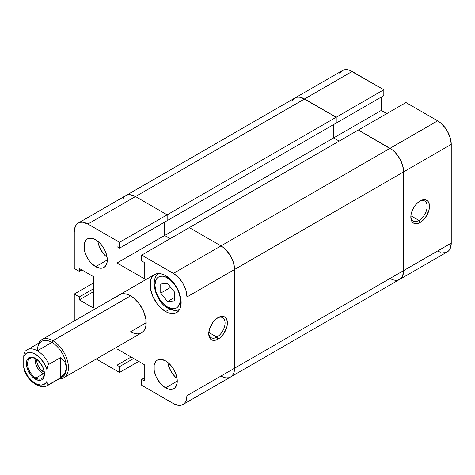 <?xml version="1.0" encoding="UTF-8"?>
<svg xmlns="http://www.w3.org/2000/svg" width="475" height="475" viewBox="0 0 475 475"><rect width="100%" height="100%" fill="white"/><g stroke="black" fill="none" stroke-linecap="round" stroke-linejoin="round"><path stroke-width="0.71" d="M418.992 220.447A11.543 6.662 120 0 0 427.15 206.637A11.543 6.662 120 0 0 419.556 201.299A11.543 6.662 -60 0 1 424.763 201.026A11.543 6.662 -60 0 1 426.532 210.277A11.543 6.662 -60 0 1 418.992 220.447L410.899 215.775L418.992 220.447A11.543 6.662 -60 0 1 413.22 221.018A11.543 6.662 -60 0 1 410.851 216.374A11.543 6.662 120 0 0 418.992 220.447L420.161 222.466L418.992 220.447M420.161 200.925A13.193 7.618 -60 0 1 429.489 206.31A13.193 7.618 -60 0 1 420.161 222.466L423.73 219.587L425.339 217.663L428.777 210.841L429.489 206.31L428.777 202.599L427.916 201.234L425.339 199.749L421.978 200.082L420.161 200.925L416.587 203.805L413.565 207.89L411.54 212.551L411.012 214.878L411.012 219.082L412.401 222.158L413.565 223.119L416.587 223.707L420.161 222.466A13.193 7.618 -60 0 1 410.833 217.081A13.193 7.618 -60 0 1 420.161 200.925L420.161 200.925M78.256 223.084L294.922 97.992L296.982 97.232L299.333 97.138L304.54 98.948L336.211 117.23L336.211 123.067L383.824 95.582L383.824 89.745L383.824 95.582L167.158 220.673L167.158 214.837L167.158 220.673L167.158 214.837L135.482 196.549L87.875 224.034L119.552 242.321L87.875 224.034A19.238 11.109 60 0 0 78.256 223.084A19.238 11.109 60 0 0 74.272 231.889L74.272 268.464L79.325 271.379L79.325 268.464L93.433 276.61L93.433 308.02L79.325 299.879L79.325 296.958L74.272 294.043L74.272 320.94L74.272 294.043L79.325 296.958L79.325 299.879L93.433 308.02L93.433 276.61L79.325 268.464L79.325 271.379L74.272 268.464L74.272 231.889L75.305 226.474L76.564 224.485L78.256 223.084L80.317 222.318L82.668 222.229L87.875 224.034L135.482 196.549L167.158 214.837L135.482 196.549L130.275 194.738L127.923 194.833L130.275 194.738L135.482 196.549L167.158 214.837L336.211 117.23L304.54 98.948L135.482 196.549A19.238 11.109 -120 0 0 125.863 195.599L127.923 194.833L125.863 195.599L124.171 197L122.918 198.989L124.171 197L125.863 195.599A19.238 11.109 60 0 1 135.482 196.549L352.147 71.458A19.238 11.109 -120 0 0 342.528 70.508L294.922 97.992A19.238 11.109 60 0 1 304.54 98.948A19.238 11.109 -120 0 0 294.922 97.992L293.229 99.4L291.971 101.389L293.229 99.4L294.922 97.992L296.982 97.232L299.333 97.138L301.886 97.713L336.211 117.23L383.824 89.745L352.147 71.458L304.54 98.948L336.211 117.23L336.211 123.067L336.211 117.23L383.824 89.745L349.493 70.229L346.94 69.653L344.589 69.742L342.528 70.508L340.836 71.909L339.583 73.898M437.647 250.966L440.301 252.195M442.854 252.771L445.206 252.682L447.266 251.916L448.958 250.515L450.217 248.526L451.25 243.111L451.25 144.382L450.217 137.774L447.266 130.975L445.206 127.834L440.301 122.657L437.647 120.822L405.977 102.535L358.364 130.025L392.694 150.142L395.247 152.511L399.659 158.46L402.604 165.258L403.643 171.867L403.643 270.596L403.382 273.511L402.604 276.011L401.351 278L399.659 279.401L397.599 280.167L395.247 280.262L397.599 280.167L399.659 279.401A19.238 11.109 60 0 1 390.04 278.451L392.694 279.68L390.04 278.451M386.816 113.596L381.294 110.414L381.294 97.037L381.294 110.414L333.688 137.898L339.203 141.087L333.688 137.898L333.688 124.527L333.688 137.898L381.294 110.414L386.816 113.596M399.659 279.401L230.601 377.008L228.54 377.767L230.601 377.008L232.293 375.6L233.552 373.611L234.323 371.112L233.552 373.611L232.293 375.6L230.601 377.008A19.238 11.109 -120 0 0 234.585 368.202L234.585 269.473L186.978 296.958L186.978 395.687L186.978 296.958A19.238 11.109 60 0 0 173.375 273.398L178.582 277.602L182.994 283.551L185.945 290.35L186.978 296.958L234.585 269.473L234.585 368.202L234.323 266.255L233.552 262.865L230.601 256.067L226.189 250.111L223.636 247.748L228.54 252.926L232.293 259.421L233.552 262.865L234.585 269.473A19.238 11.109 -120 0 0 220.982 245.913L223.636 247.748L220.982 245.913L173.375 273.398L141.698 255.111L141.698 260.947L144.228 262.408L144.228 278.694L117.022 262.99L117.022 246.697L119.552 248.158L119.552 242.321L167.158 214.837L119.552 242.321L119.552 248.158L117.022 246.697L117.022 262.99L144.228 278.694L144.228 262.408L141.698 260.947L141.698 255.111L189.311 227.626L220.982 245.913L189.311 227.626L220.982 245.913L173.375 273.398L141.698 255.111L358.364 130.025L392.694 150.142L395.247 152.511L399.659 158.46L402.604 165.258L403.643 171.867L403.643 270.596L234.585 368.202L403.643 270.596L402.604 276.011L401.351 278L399.659 279.401A19.238 11.109 -120 0 0 403.643 270.596A19.238 11.109 60 0 1 399.659 279.401L447.266 251.916A19.238 11.109 -120 0 0 451.25 243.111L403.643 270.596L403.643 171.867L451.25 144.382L451.25 243.111L403.643 270.596L403.643 171.867L451.25 144.382A19.238 11.109 -120 0 0 437.647 120.822L405.977 102.535L358.364 130.025L390.04 148.307L437.647 120.822L390.04 148.307A19.238 11.109 60 0 1 403.643 171.867A19.238 11.109 -120 0 0 390.04 148.307L358.364 130.025L189.311 227.626L220.982 245.913L390.04 148.307L220.982 245.913A19.238 11.109 60 0 1 234.585 269.473L403.643 171.867L234.585 269.473L234.585 368.202A19.238 11.109 60 0 1 230.601 377.008A19.238 11.109 60 0 1 220.982 376.052L223.636 377.287L220.982 376.052M333.688 124.527L333.688 137.898L339.203 141.087L333.688 137.898L164.629 235.505L170.151 238.688L164.629 235.505L333.688 137.898L333.688 124.527M164.629 222.128L164.629 235.505L164.629 222.128M228.54 377.767L226.189 377.863L228.54 377.767M167.158 220.673L336.211 123.067L336.211 117.23L167.158 214.837L167.158 220.673L119.552 248.158L167.158 220.673M167.544 277.887A17.86 10.313 60 0 1 180.173 299.767A17.86 10.313 60 0 1 167.544 307.058A2.749 1.585 120 0 0 168.114 308.317A2.749 1.585 -60 0 1 167.544 307.058L172.377 308.738L174.562 308.649L176.474 307.942L178.048 306.636L179.217 304.79L179.936 302.468L179.936 296.78L179.217 293.627L178.048 290.433L174.562 284.394L170.008 279.591L165.08 276.747L162.711 276.207L160.526 276.296L158.614 277.002L157.041 278.308L155.877 280.155L154.915 285.178L155.877 291.317L157.041 294.512L160.526 300.544L162.711 303.157L167.544 307.058A17.86 10.313 60 0 1 154.915 285.178A17.86 10.313 60 0 1 167.544 277.887M179.734 309.237A20.609 11.899 60 0 1 169.486 308.18A2.749 1.585 -60 0 1 168.114 308.317C172.9 310.781 176.795 311.077 179.793 309.201M208.763 333.052A11.543 6.662 120 0 0 216.903 337.125L218.067 339.144A13.193 7.618 -60 0 1 208.739 333.759A13.193 7.618 -60 0 1 218.067 317.603L214.498 320.483L212.889 322.412L209.451 329.228L208.739 333.759L209.451 337.47L211.47 339.797L212.889 340.32L216.25 339.987L219.889 337.885L223.25 334.335L226.688 327.518L227.216 325.191L227.216 320.987L225.821 317.912L224.663 316.95L221.635 316.362L218.067 317.603A13.193 7.618 -60 0 1 227.394 322.988A13.193 7.618 -60 0 1 218.067 339.144L216.903 337.125A11.543 6.662 -60 0 1 211.132 337.695A11.543 6.662 -60 0 1 208.763 333.052M208.804 332.447L216.903 337.125L208.804 332.447M97.791 241.211A16.488 9.518 -120 0 0 107.107 257.349L104.791 255.217L101.003 250.111L98.479 244.287L97.791 241.211M95.647 266.671A16.488 9.518 60 0 1 84.877 252.136A16.488 9.518 60 0 1 87.406 238.925A16.488 9.518 60 0 1 95.647 239.744L93.373 238.688L89.169 238.272L87.406 238.925L85.951 240.13L84.212 243.978L84.212 249.232L85.951 255.087L89.169 260.662L91.188 263.067L95.647 266.671L100.112 268.221L102.125 268.137L103.894 267.484L105.343 266.285L107.083 262.432L107.308 259.938L95.647 266.671L107.308 259.938L107.083 257.183L105.343 251.322L103.894 248.449L100.112 243.342L95.647 239.744A16.488 9.518 60 0 1 106.418 254.273A16.488 9.518 60 0 1 103.894 267.484A16.488 9.518 60 0 1 95.647 266.671M167.746 362.372A16.488 9.518 -120 0 0 177.062 378.516L174.741 376.378L170.958 371.278L168.435 365.453L167.746 362.372M165.603 387.832A16.488 9.518 60 0 1 154.832 373.303A16.488 9.518 60 0 1 157.356 360.092A16.488 9.518 60 0 1 165.603 360.905L161.138 359.355L159.125 359.438L157.356 360.092L155.907 361.297L154.167 365.144L154.167 370.393L155.907 376.253L157.356 379.133L161.138 384.233L163.329 386.264L167.877 388.888L172.081 389.304L173.844 388.651L175.299 387.446L177.038 383.598L177.264 381.104L165.603 387.832L177.264 381.104L177.038 378.343L175.299 372.489L172.081 366.914L167.877 362.478L165.603 360.905A16.488 9.518 60 0 1 176.373 375.44A16.488 9.518 60 0 1 173.844 388.651A16.488 9.518 60 0 1 165.603 387.832M165.603 311.547A21.987 12.694 60 0 1 151.24 292.173A21.987 12.694 60 0 1 154.612 274.556A21.987 12.694 60 0 1 165.603 275.642L162.569 274.235L159.653 273.576L156.964 273.683L154.612 274.556L152.677 276.159L151.24 278.433L150.355 281.289L150.355 288.295L152.677 296.103L156.964 303.531L159.653 306.743L165.603 311.547L168.637 312.948L171.552 313.613L174.236 313.506L176.593 312.633L178.529 311.03L179.966 308.756L180.85 305.9L180.85 298.894L179.966 295.017L176.593 287.244L171.552 280.446L165.603 275.642A21.987 12.694 60 0 1 179.966 295.017A21.987 12.694 60 0 1 176.593 312.633A21.987 12.694 60 0 1 165.603 311.547L169.747 309.154L165.603 311.547M25.692 350.811L25.122 351.31L25.692 350.811A20.609 11.899 60 0 1 27.045 349.79A20.609 11.899 60 0 1 37.353 350.811A20.609 11.899 60 0 1 49.014 364.272L60.669 357.544L65.004 362.318L66.5 367.638A20.609 11.899 -120 0 0 51.923 342.398L37.353 350.811A20.609 11.899 60 0 1 51.923 342.398L52.897 340.712A21.987 12.694 -120 0 0 38.766 343.021A21.987 12.694 60 0 1 41.907 339.625A21.987 12.694 60 0 1 52.897 340.712A21.987 12.694 60 0 1 67.26 360.086A21.987 12.694 60 0 1 63.887 377.702L141.615 332.827L143.551 331.223L144.988 328.949L145.873 326.093L145.873 319.087L143.551 311.279L139.264 303.852L133.659 297.932L130.625 295.836L127.591 294.435L124.676 293.77L121.986 293.877L119.635 294.749A21.987 12.694 60 0 1 130.625 295.836A21.987 12.694 60 0 1 144.988 315.21A21.987 12.694 60 0 1 141.615 332.827A21.987 12.694 60 0 1 130.625 331.74L146.169 322.762L130.625 331.74L133.659 333.147M138.712 361.404L119.552 372.465L96.259 359.017L119.552 372.465L119.552 366.629L119.552 372.465L138.712 361.404M182.994 404.492A19.238 11.109 60 0 0 186.978 395.687L234.585 368.202L186.978 395.687L185.945 401.102L184.686 403.091L182.994 404.492L180.933 405.258L178.582 405.347L173.375 403.542L141.698 385.255L141.698 379.418L144.228 380.879L144.228 364.586L117.022 348.882L117.022 365.174L119.552 366.629L133.659 358.483L119.552 366.629L117.022 365.174L131.13 357.028L117.022 365.174L117.022 348.882L144.228 364.586L144.228 380.879L141.698 379.418L144.228 377.963L141.698 379.418L141.698 385.255L173.375 403.542A19.238 11.109 60 0 0 182.994 404.492L230.601 377.008M119.635 294.749L117.699 296.353M170.151 238.688L164.629 235.505L170.151 238.688M74.272 294.043L93.433 282.981L74.272 294.043M217.467 317.971A11.543 6.662 -60 0 1 222.674 317.704A11.543 6.662 -60 0 1 224.443 326.954A11.543 6.662 -60 0 1 216.903 337.125A11.543 6.662 120 0 0 225.061 323.315A11.543 6.662 120 0 0 217.467 317.971M117.022 262.99L164.629 235.505L117.022 262.99M79.325 271.379L81.848 269.925L79.325 271.379M79.325 299.879L93.433 291.733L79.325 299.879M79.325 296.958L93.433 288.818L79.325 296.958M174.349 291.864L174.349 300.93L167.544 301.542L160.746 293.081L160.746 284.008L167.544 283.403L174.349 291.864L167.544 283.403L160.746 284.008L160.746 293.081L170.703 287.327L160.746 293.081L167.544 301.542L174.349 300.93L174.349 291.864M174.349 297.611L167.544 301.542L174.349 297.611M47.067 381.104A17.86 10.313 60 0 1 35.411 383.343A2.749 1.585 120 0 0 35.975 384.602A2.749 1.585 -60 0 1 35.411 383.343L31.748 380.606L28.405 376.853L25.656 372.4L23.75 367.638L23.75 356.422L25.656 353.863L28.405 352.581L30.02 352.456L33.559 353.263L39.069 356.915L43.878 362.829L47.067 369.883L47.067 381.104L46.229 382.529L43.878 384.471L40.803 385.065L37.258 384.257L35.411 383.343A17.86 10.313 60 0 1 23.75 367.638L23.75 356.422A17.86 10.313 60 0 1 35.411 354.178A17.86 10.313 60 0 1 47.067 369.883L47.714 366.005L47.067 369.883L47.067 381.104M47.666 385.486A20.609 11.899 -120 0 0 49.014 384.465L47.969 384.477L47.132 382.428L47.969 384.477L49.014 384.465A20.609 11.899 60 0 1 47.66 385.486A20.609 11.899 60 0 1 37.353 384.465A2.749 1.585 -60 0 1 35.975 384.602C40.541 387.06 44.436 387.357 47.66 385.486L62.231 377.073A20.609 11.899 -120 0 0 66.5 367.638L66.126 370.334L65.004 372.958L63.169 375.452L60.669 377.738L49.014 384.465L60.669 377.738L60.669 357.544L60.669 377.738L65.004 372.958L66.5 367.638A20.609 11.899 60 0 1 60.669 377.738M63.887 377.702A21.987 12.694 60 0 1 59.375 378.723A21.987 12.694 -120 0 0 68.085 363.601A21.987 12.694 -120 0 0 52.897 340.712L130.625 295.836L52.897 340.712L51.923 342.398A20.609 11.899 -120 0 0 41.622 341.377L25.306 351.114M35.857 378.041A11.679 6.745 -120 0 0 44.116 373.267A11.679 6.745 -120 0 0 35.857 358.963L35.411 358.328A12.777 7.38 60 0 1 44.442 373.979A12.777 7.38 60 0 1 35.411 379.192L35.857 378.041L43.183 373.807A11.679 6.745 -120 0 0 44.068 374.264L40.019 371.26L37.341 367.644L35.554 363.517L34.972 358.506A11.679 6.745 -120 0 0 43.183 373.807L35.857 378.041A11.679 6.745 60 0 1 28.227 367.745A11.679 6.745 60 0 1 30.02 358.387A11.679 6.745 60 0 1 35.857 358.963A11.679 6.745 60 0 1 43.486 369.259A11.679 6.745 60 0 1 41.699 378.617A11.679 6.745 60 0 1 35.857 378.041L35.411 379.192L38.867 380.398L41.8 379.828L42.922 378.896L43.759 377.572L44.442 373.979L43.759 369.586L42.922 367.3L38.867 361.119L37.175 359.545L33.648 357.509L31.95 357.123L29.023 357.693L27.063 359.949L26.547 361.606L26.547 365.679L27.894 370.221L31.95 376.402L35.411 379.192A12.777 7.38 60 0 1 26.374 363.541A12.777 7.38 60 0 1 35.411 358.328L35.857 358.963A11.679 6.745 -120 0 0 27.597 363.731A11.679 6.745 -120 0 0 35.857 378.041M44.056 372.115A9.067 5.237 60 0 1 43.183 371.676L43.943 371.236L43.183 371.676A9.067 5.237 60 0 1 36.83 359.593M25.122 351.31L24.071 353.531L23.75 356.422L24.071 353.531L25.122 351.31M37.353 350.811A20.609 11.899 -120 0 1 49.014 364.272L48.159 365.144L49.014 364.272L60.669 357.544L63.169 359.83L65.004 362.318L66.126 364.942L66.5 367.638A20.609 11.899 60 0 0 51.923 342.398L37.353 350.811A20.609 11.899 -120 0 0 27.223 349.689M36.89 359.195L36.89 362.087L38.647 366.89L40.725 369.698L44.43 372.258M154.535 274.598L41.907 339.625M159.184 273.499C149.269 277.637 155.266 301.904 168.114 308.317M35.975 384.602C30.833 381.455 26.879 376.681 24.118 370.28"/></g></svg>
